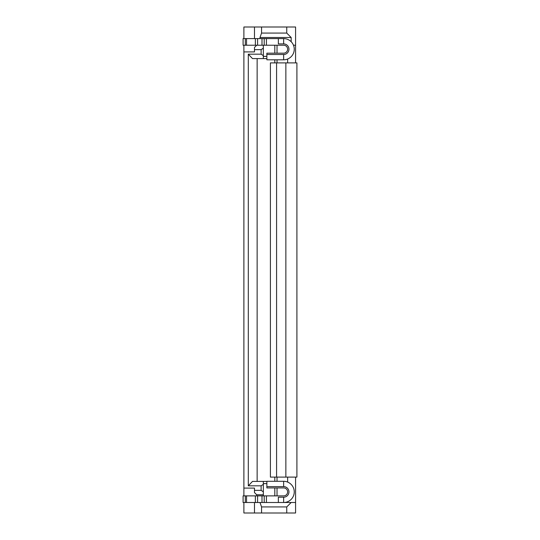<?xml version="1.0" encoding="UTF-8"?>
<svg xmlns="http://www.w3.org/2000/svg" width="540" height="540" viewBox="0 0 540 540"><rect width="100%" height="100%" fill="white"/><g stroke="black" fill="none" stroke-linecap="round" stroke-linejoin="round"><path stroke-width="0.81" d="M283.649 481.302L266.868 481.302L266.861 487.924L266.875 486.601L283.649 486.601L283.649 481.302A10.604 10.604 0 0 1 294.253 491.906A10.604 10.604 0 0 1 283.649 502.504L295.582 502.504L295.582 477.104M295.582 62.897L295.582 27L286.747 27L286.747 33.075L261.562 33.075L261.562 27L243.891 27L243.891 38.596M287.631 482.072L287.631 477.104M287.631 59.029L287.631 62.897M285.863 62.897L296.906 62.897L296.906 477.104L285.863 477.104L285.863 62.897L270.398 62.897L270.398 477.104L285.863 477.104M274.813 495.882L274.813 487.924M274.813 481.302L274.813 477.104M276.581 477.104L276.581 62.897M266.875 486.601L266.868 481.302M278.35 502.504L278.35 497.205L283.649 497.205L283.649 502.504L264.209 502.504L264.209 495.882L243.095 495.882L243.095 502.504L243.095 495.882M283.649 486.601A5.299 5.299 0 0 1 288.954 491.906A5.299 5.299 0 0 1 283.649 497.205M266.875 487.924L283.649 487.924A3.976 3.976 0 0 1 287.631 491.906A3.976 3.976 0 0 1 283.649 495.882L264.209 495.882M243.095 502.504L264.209 502.504M255.373 502.504L255.373 495.882M246.537 502.504L246.537 495.882M266.861 483.617L263.331 483.617M248.306 54.169L261.117 54.169L263.331 55.647L263.331 58.59L252.504 58.59L248.306 54.169L248.306 485.831L252.504 481.41L266.861 481.41M256.703 495.882L256.703 494.775L254.489 492.568L254.489 490.354L261.117 490.354L261.117 485.831L263.331 484.353L263.331 495.882M263.331 484.353L263.331 481.41M256.703 494.775L263.331 494.775M254.489 490.354L254.489 488.093L243.891 488.093L243.891 495.882M243.891 502.504L243.891 513L254.489 513L254.489 502.504M261.117 490.354L263.331 491.832M295.582 502.504L295.582 513L286.747 513L286.747 506.925L261.562 506.925L261.562 513L286.747 513M266.875 54.506L283.649 54.506A5.299 5.299 0 0 0 288.954 49.201A5.299 5.299 0 0 0 283.649 43.902L278.35 43.902L278.35 38.596L264.209 38.596L264.209 45.225L283.649 45.225A3.976 3.976 0 0 1 287.631 49.201A3.976 3.976 0 0 1 283.649 53.177L266.875 53.177L266.868 59.805L266.861 53.177M261.562 513L254.489 513M291.161 502.504L286.747 506.925M261.562 506.925L259.99 502.504M248.306 485.831L261.117 485.831M257.141 481.41L257.141 58.59M274.813 45.225L274.813 53.177M274.813 59.805L274.813 62.897M263.331 58.59L266.861 58.59M266.861 56.383L263.331 56.383M263.331 55.647L263.331 45.225M256.703 45.225L254.489 47.432L254.489 51.908L243.891 51.908L243.891 488.093M243.891 51.908L243.891 45.225M254.489 49.646L261.117 49.646L263.331 48.168M261.117 49.646L261.117 54.169M261.562 27L286.747 27M255.373 38.596L255.373 45.225L243.095 45.225L243.095 38.596L262.001 38.596L262.001 45.225L264.209 45.225M262.001 45.225L255.373 45.225M243.095 45.225L243.095 38.596M254.489 27L254.489 38.596M283.649 54.506L283.649 59.805L266.868 59.805M262.001 38.596L264.209 38.596M283.649 59.805A10.604 10.604 0 0 0 294.253 49.201A10.604 10.604 0 0 0 283.649 38.596L278.35 38.596M261.562 33.075L259.99 37.496L291.161 37.496L291.161 41.715M259.99 37.496L259.99 38.596M293.483 45.225L295.582 45.225M291.161 37.496L286.747 33.075M246.537 38.596L246.537 45.225M277.027 495.882L277.027 487.924M277.027 481.302L277.027 477.104M266.423 502.504L266.423 495.882M262.001 502.504L262.001 495.882M257.587 502.504L257.587 495.882M245.302 502.504L245.302 495.882M277.027 45.225L277.027 53.177M277.027 59.805L277.027 62.897M266.423 38.596L266.423 45.225M257.587 38.596L257.587 45.225M245.302 38.596L245.302 45.225M283.649 43.902L283.649 38.596"/></g></svg>
